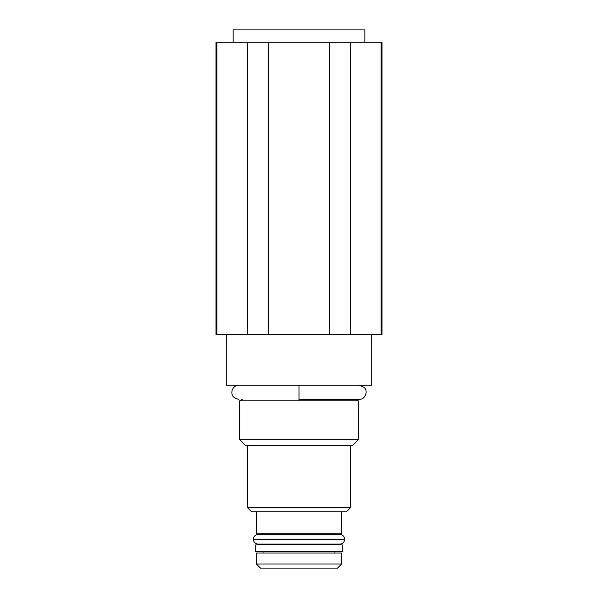 <?xml version="1.0" encoding="UTF-8"?>
<svg xmlns="http://www.w3.org/2000/svg" width="598" height="598" viewBox="0 0 598 598"><rect width="100%" height="100%" fill="white"/><g stroke="black" fill="none" stroke-linecap="round" stroke-linejoin="round"><path stroke-width="0.9" d="M260.451 568.1L337.549 568.1L260.451 568.1L256.333 563.981L256.333 553.008L256.333 563.981L341.667 563.981L341.667 553.008L341.667 563.981L256.333 563.981L260.451 568.1M341.667 533.805L341.667 511.851L341.667 533.805L256.333 533.805L256.333 511.851L256.333 533.805L341.667 533.805M256.333 553.008L341.667 553.008L256.333 553.008M251.668 511.851L346.332 511.851L251.668 511.851L247.557 507.739L247.557 445.174L247.557 507.739L350.443 507.739L350.443 445.174L350.443 507.739L247.557 507.739L251.668 511.851M245.15 445.174L352.85 445.174L245.15 445.174L239.663 439.687L239.663 400.862L239.663 439.687L358.337 439.687L358.337 400.862L358.337 439.687L239.663 439.687L245.15 445.174M239.663 400.862L358.337 400.862L239.663 400.862L242.28 399.352M226.291 385.224L371.709 385.224L371.709 334.461L371.709 385.224L226.291 385.224L226.291 334.461L226.291 385.224M216.887 42.249C215.706 42.249 215.706 42.249 216.887 42.249L381.113 42.249C382.294 42.249 382.294 42.249 381.113 42.249L350.548 42.249L350.548 334.461L381.113 334.461L381.113 42.249L382.002 42.249L382.002 334.461L381.113 334.461C382.294 334.461 382.294 334.461 381.113 334.461L329.558 334.461L329.558 42.249L268.442 42.249L268.442 334.461L329.558 334.461L247.452 334.461L247.452 42.249L216.887 42.249L216.887 334.461L247.452 334.461L216.887 334.461C215.706 334.461 215.706 334.461 216.887 334.461L215.998 334.461L215.998 42.249L216.887 42.249L216.887 334.461M233.145 29.9L364.855 29.9L364.855 42.249L364.855 29.9L233.145 29.9L233.145 42.249L233.145 29.9M299 399.352L299 400.862L299 399.352L359.092 399.352L299 399.352L299 385.224L299 399.352L359.092 399.352L299 399.352M358.337 439.687L352.85 445.174L358.337 439.687M381.113 334.461L381.113 42.249M329.558 42.249L350.548 42.249L350.548 334.461L329.558 334.461L329.558 42.249M247.452 42.249L268.442 42.249L268.442 334.461L247.452 334.461L247.452 42.249M334.947 553.008L334.947 551.64L334.947 553.008M334.947 544.913L334.947 544.09L334.947 544.913M334.947 534.485L334.947 533.805L334.947 534.485M263.053 533.805L263.053 534.485L263.053 533.805M263.053 544.09L263.053 544.913L263.053 544.09M263.053 551.64L263.053 553.008L263.053 551.64M350.443 507.739L346.332 511.851L350.443 507.739M341.667 563.981L337.549 568.1L341.667 563.981M339.814 534.485A4.799 4.799 0 0 1 344.612 539.291L253.388 539.291A4.799 4.799 0 0 1 258.187 534.485A4.799 4.799 0 0 0 253.388 539.291L344.612 539.291A4.799 4.799 0 0 1 339.814 544.09A4.799 4.799 0 0 0 344.612 539.291A4.799 4.799 0 0 0 339.814 534.485L258.187 534.485M258.187 544.09L258.187 544.09A4.799 4.799 0 0 1 253.388 539.291A4.799 4.799 0 0 0 258.187 544.09L339.814 544.09M342.28 551.64L255.72 551.64L255.72 544.913L342.28 544.913L342.28 551.64L255.72 551.64L255.72 544.913L342.28 544.913L342.28 551.64M358.337 400.862L355.72 399.352M359.092 399.352C365.072 399.673 368.562 391.496 364.189 387.399L359.092 385.224M238.908 385.224C235.388 385.448 233.1 387.242 232.046 390.614C231.703 393.207 231.075 397.655 238.908 399.352"/></g></svg>
